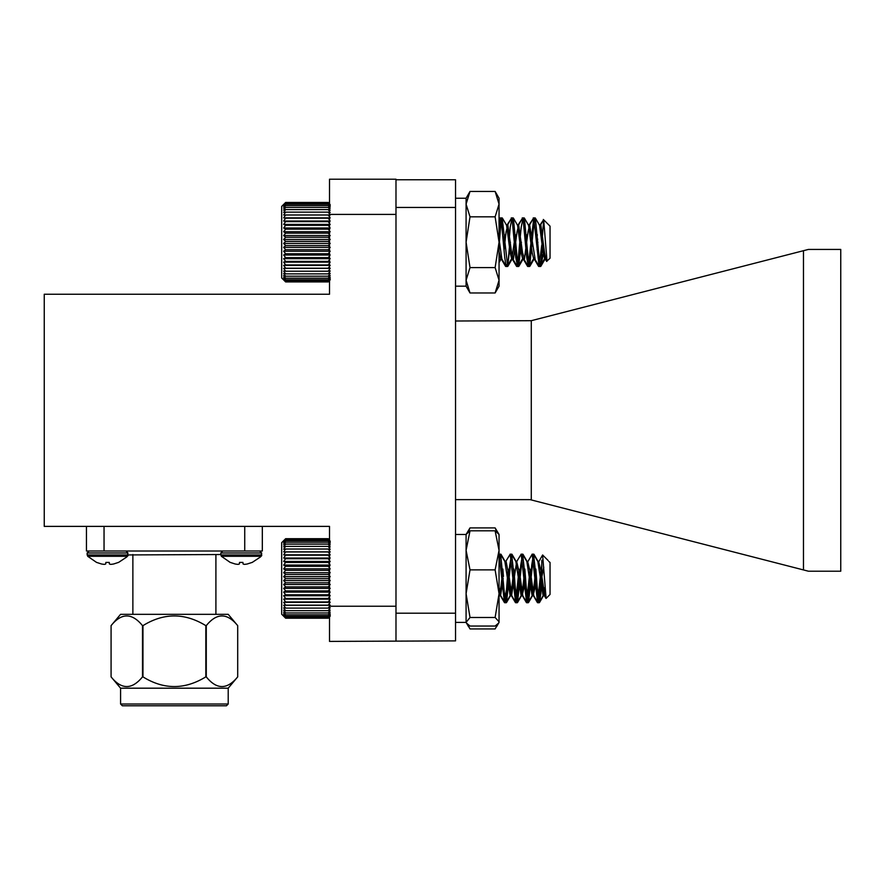 <?xml version="1.0" encoding="UTF-8"?>
<svg xmlns="http://www.w3.org/2000/svg" width="885" height="885" viewBox="0 0 885 885"><rect width="100%" height="100%" fill="white"/><g stroke="black" fill="none" stroke-linecap="round" stroke-linejoin="round"><path stroke-width="1.33" d="M470.012 191.437L466.085 204.125L466.085 198.24L470.012 191.437L495.124 191.437L499.051 198.24L499.051 286.176L495.124 292.968L470.012 292.968L466.085 280.279L466.085 242.202L470.012 267.591L466.085 280.279L466.085 286.176L470.012 292.968M466.085 204.125L470.012 216.825L466.085 242.202L466.085 204.125M495.124 191.437L499.051 204.125L495.124 216.825L470.012 216.825M495.124 216.825L499.051 242.202L495.124 267.591L470.012 267.591M495.124 267.591L499.051 280.279L495.124 292.968M541.797 255.842L540.879 264.051L540.337 266.263L539.673 265.777M537.56 245.3L537.018 237.468M534.839 218.119L534.175 218.595M531.841 242.191L529.894 264.051L529.341 266.263L528.677 265.777M526.564 245.3L526.033 237.468M523.843 218.119L523.179 218.595M520.856 242.191L518.898 264.051L518.344 266.263L517.692 265.777M515.579 245.3L515.037 237.468M512.857 218.119L512.194 218.595M509.86 242.191L507.913 264.051L507.359 266.263L506.696 265.777M504.583 245.3L504.041 237.468M501.861 218.119L500.578 222.124L499.051 239.503M539.009 266.164L537.98 264.405M533.511 218.208L528.677 225.531M528.013 266.164L526.995 264.405M522.515 218.208L517.692 225.531M517.028 266.164L515.999 264.405M511.53 218.208L506.696 225.531M506.032 266.164L505.003 264.405M500.534 218.208L499.051 219.779M546.819 261.44L546.288 259.803M543.512 219.9L539.673 225.531M540.337 266.263L544.22 259.316L545.437 259.316M529.341 266.263L533.235 259.316L534.606 259.316L534.175 258.84M518.344 266.263L522.238 259.316L523.444 259.316M507.359 266.263L511.253 259.316L512.459 259.316M499.051 261.65L500.257 259.316L501.463 259.316M546.631 261.374L545.171 258.84M540.381 225.266L539.773 225.343M537.649 239.072L536.874 246.959M532.162 245.3L531.376 237.412M529.396 225.266L528.776 225.343M526.343 242.191L525.878 246.959M523.898 259.117L523.179 258.84M521.165 245.3L520.38 237.412M518.4 225.266L517.78 225.343M515.667 239.072L514.893 246.959M516.508 266.252L512.194 258.84M510.169 245.3L509.395 237.412M507.404 225.266L506.795 225.343M504.682 239.072L503.897 246.959M505.512 266.252L501.198 258.84M499.184 245.3L499.051 244.083M455.532 198.24L466.085 198.24L466.085 286.176L455.532 286.176M285.645 618.195L281.673 614.212L281.673 542.671L285.645 538.699L283.654 540.746L285.645 538.932L283.654 541.178L285.645 539.607L283.654 542.018L285.645 540.702L283.654 543.257L285.645 542.206L283.654 544.872L285.645 544.109L283.654 546.864L285.645 546.388L283.654 549.198L285.645 549.021L283.654 551.864L285.645 551.974L283.654 554.806L285.645 555.216L283.654 558.015L285.645 558.723L283.654 561.444L285.645 562.44L283.654 565.061L285.645 566.323L283.654 568.823L285.645 570.349L283.654 572.695L285.645 574.465L283.654 576.633L285.645 578.613L283.654 580.582L285.645 582.772L283.654 584.509L285.645 586.877L283.654 588.37L285.645 590.892L283.654 592.131L285.645 594.764L283.654 595.727L285.645 598.47L283.654 599.145L285.645 601.944L283.654 602.331L285.645 605.163L283.654 605.263L285.645 608.095L283.654 607.895L285.645 610.694L283.654 610.196L285.645 612.951L283.654 612.166L285.645 614.821L283.654 613.747L285.645 616.303L283.654 614.953L285.645 617.354L283.654 615.761L285.645 617.995L283.654 616.159L285.645 618.195L328.224 618.195L329.508 616.911M328.224 618.195L330.205 616.159L328.224 617.995L330.205 615.761L328.224 617.354L329.508 615.827M330.205 614.953L328.224 616.303L329.508 614.666M330.205 613.747L328.224 614.821L329.508 613.117M330.205 612.166L328.224 612.951L329.508 611.192M330.205 610.196L328.224 610.694L329.508 608.902M330.205 607.895L328.224 608.095L329.508 606.28M330.205 605.263L328.224 605.163L329.508 603.349M330.205 602.331L328.224 601.944L329.508 600.152M330.205 599.145L328.224 598.47L329.508 596.711M330.205 595.727L328.224 594.764L329.508 593.083M330.205 592.131L328.224 590.892L329.508 589.277M330.205 588.37L328.224 586.877L330.205 584.509L328.224 582.772L330.205 580.582L328.224 578.613L330.205 576.633L328.224 574.465L330.205 572.695L328.224 570.349L330.205 568.823M329.508 567.927L328.224 566.323L330.205 565.061M329.508 564.121L328.224 562.44L330.205 561.444M329.508 560.459L328.224 558.723L330.205 558.015M329.508 557.008L328.224 555.216L330.205 554.806M329.508 553.789L328.224 551.974L330.205 551.864M329.508 550.835L328.224 549.021L330.205 549.198M329.508 548.191L328.224 546.388L330.205 546.864M329.508 545.868L328.224 544.109L330.205 544.872M329.508 543.91L328.224 542.206L330.205 543.257M329.508 542.328L328.224 540.702L330.205 542.018M329.508 541.144L328.224 539.607L330.205 541.178L328.224 538.932L329.508 539.983M541.797 560.194L541.797 577.075L538.954 602.718L533.555 554.209L531.719 565.139L529.894 589.366L527.969 602.718L522.659 554.342L520.734 565.139L518.898 589.366L516.984 602.718L511.663 554.342L509.738 565.139L506.076 602.674L504.24 591.755L500.678 554.342L499.051 561.632M540.901 570.869L537.582 602.718L532.184 554.209L527.272 562.65M529.905 570.869L526.597 602.718L521.188 554.209L516.674 561.577L511.574 595.55L509.738 587.839L507.913 570.736L506.076 561.344L505.291 562.65M518.909 570.869L515.601 602.718L510.202 554.209L505.689 561.577M507.924 570.869L506.53 589.366L504.406 602.53L499.118 554.176L500.49 554.176M548.811 561.499L550.039 562.417L550.039 594.466L546.1 598.415L542.616 554.983L538.257 562.65M544.961 589.443L543.722 595.295L539.507 602.519L540.879 593.492L541.797 577.075L543.766 567.197M544.85 587.563L543.08 595.572L537.859 561.555L533.655 554.342M535.635 570.936L534.009 586.158L532.084 595.572L526.863 561.555L522.659 554.342M524.65 570.936L523.024 586.158L521.099 595.572L515.878 561.555L511.663 554.342M513.654 570.936L512.028 586.158L510.114 595.572L504.881 561.555L500.678 554.342M502.658 570.936L501.043 586.158L499.051 595.561M545.26 593.746L544.153 595.306L540.879 570.736L538.666 561.577M536.199 578.447L535.392 586.158L533.168 595.306L529.894 570.736L527.67 561.577M525.203 578.447L524.396 586.158L522.172 595.306L518.898 570.736L516.674 561.577M503.222 578.447L500.578 595.55L499.051 590.317M285.645 617.995L328.224 617.995M285.645 617.354L328.224 617.354M285.645 616.303L328.224 616.303M285.645 614.821L328.224 614.821M285.645 612.951L328.224 612.951M285.645 610.694L328.224 610.694M285.645 608.095L328.224 608.095M283.654 605.263L329.508 605.263M285.645 605.163L328.224 605.163M283.654 602.331L329.508 602.331M285.645 601.944L328.224 601.944M283.654 599.145L329.508 599.145M285.645 598.47L328.224 598.47M283.654 595.727L329.508 595.727M285.645 594.764L328.224 594.764M283.654 592.131L329.508 592.131M285.645 590.892L328.224 590.892M283.654 588.37L329.508 588.37M285.645 586.877L328.224 586.877M283.654 584.509L329.508 584.509M285.645 582.772L328.224 582.772M283.654 580.582L329.508 580.582M285.645 578.613L328.224 578.613M283.654 576.633L329.508 576.633M285.645 574.465L328.224 574.465M283.654 572.695L329.508 572.695M285.645 570.349L328.224 570.349M283.654 568.823L329.508 568.823M285.645 566.323L328.224 566.323M283.654 565.061L329.508 565.061M285.645 562.44L328.224 562.44M283.654 561.444L329.508 561.444M285.645 558.723L328.224 558.723M283.654 558.015L329.508 558.015M285.645 555.216L328.224 555.216M283.654 554.806L329.508 554.806M285.645 551.974L328.224 551.974M283.654 551.864L329.508 551.864M285.645 549.021L328.224 549.021M285.645 546.388L328.224 546.388M285.645 544.109L328.224 544.109M285.645 542.206L328.224 542.206M285.645 540.702L328.224 540.702M285.645 539.607L328.224 539.607M285.645 538.932L328.224 538.932M285.645 538.699L328.224 538.699M539.507 602.519L537.217 587.408L535.845 569.044M534.418 555.669L533.555 554.43L528.522 602.519L526.232 587.408L524.849 569.044M523.433 555.669L522.559 554.43L517.526 602.519L515.236 587.408L513.864 569.044M512.437 555.669L511.574 554.43L506.53 602.519L505.468 599.753M503.443 576.423L502.868 569.044M501.452 555.669L500.822 554.176L499.45 554.176M541.797 563.767L539.507 593.492L537.914 602.718L535.038 576.423M532.947 555.238L532.25 554.298M530.115 572.838L528.522 593.492L526.918 602.718L524.053 576.423M521.962 555.238L521.265 554.298M519.119 572.838L517.526 593.492L515.933 602.718L513.057 576.423M510.966 555.238L510.269 554.298M508.123 572.838L506.53 593.492L504.937 602.718L502.072 576.423M499.97 555.238L499.273 554.298M543.722 595.295L543.169 595.395L540.469 576.423M538.445 562.063L534.009 554.364M535.779 572.805L534.009 589.067L532.416 595.572L529.484 576.423M527.449 562.063L523.024 554.364M524.783 572.805L523.024 589.067L521.431 595.572L518.488 576.423M516.464 562.063L512.028 554.364M513.798 572.805L512.028 589.067L510.435 595.572L507.503 576.423M505.468 562.063L501.043 554.364M502.802 572.805L501.043 589.067L499.759 595.295L499.051 595.096M543.412 595.572L544.784 595.572L541.874 576.655M541.797 575.969L541.034 569.11M532.427 595.572L533.799 595.572L530.038 569.11M521.431 595.572L522.803 595.572L519.053 569.11M510.435 595.572L511.818 595.572L508.056 569.11M504.749 602.552L500.556 595.351L499.051 587.596M330.205 265.378L328.224 264.925L329.508 263.144M330.205 262.137L328.224 261.396L329.508 259.659M330.205 258.674L328.224 257.646L329.508 255.975M330.205 255.035L328.224 253.741L329.508 252.148M330.205 251.251L328.224 249.703L330.205 247.369L328.224 245.576L330.205 243.43L328.224 241.417L330.205 239.481L328.224 237.268L330.205 235.565M329.508 234.702L328.224 233.175L330.205 231.715M329.508 230.797L328.224 229.182L330.205 227.976M329.508 227.025L328.224 225.321L330.205 224.403M329.508 223.407L328.224 221.659L330.205 221.018M329.508 220L328.224 218.208L330.205 217.865M329.508 216.847L328.224 215.022L330.205 214.978M329.508 213.96L328.224 212.146L330.205 212.389M329.508 211.382L328.224 209.59L330.205 210.132M329.508 209.148L328.224 207.389L330.205 208.218M329.508 207.267L328.224 205.574L330.205 206.681M329.508 205.774L328.224 204.158L330.205 205.53L328.224 203.163L330.205 204.789L329.508 203.727M329.508 280.645L328.224 281.928L330.205 279.848L328.224 281.629L330.205 279.361L328.224 280.899L329.508 279.339M330.205 278.465L328.224 279.748L329.508 278.1M330.205 277.171L328.224 278.178L329.508 276.463M330.205 268.365L328.224 268.21L329.508 266.396M330.205 275.489L328.224 276.22L329.508 274.45M330.205 273.454L328.224 273.885L329.508 272.082M509.03 242.191L510.202 227.279L512.028 218.152L515.689 257.092L517.526 266.23L521.188 227.279L523.024 218.152L526.686 257.092L528.29 266.462L533.788 217.92L539.065 266.263L541.797 244.968L541.797 261.341L540.846 266.296L539.053 257.092L535.392 218.152L533.555 227.279L529.661 266.462L528.057 257.092L524.396 218.152L523.455 219.812M521.398 242.191L518.676 266.462L517.072 257.092L513.4 218.152L512.47 219.812M510.402 242.191L507.68 266.462L502.182 217.92L500.578 227.279L499.051 247.026M506.972 264.571L506.087 266.263L504.704 257.092L501.043 218.152L499.051 229.115M543.335 219.458L550.039 226.162L550.039 258.21L546.996 261.02L543.689 219.812L541.952 241.693M541.797 261.341L544.164 249.371M545.437 257.989L544.784 259.316L543.169 252.712L539.551 225.277L535.348 218.075M537.328 234.658L536.509 242.191M534.452 257.989L533.788 259.316L532.184 252.712L528.555 225.277L524.362 218.075M526.343 234.658L525.513 242.191M523.455 257.989L522.792 259.316L521.188 252.712L517.559 225.277L513.366 218.075M515.347 234.658L511.807 259.316L510.202 252.712L506.574 225.277L502.37 218.075M504.361 234.658L503.532 242.191M501.474 257.989L500.81 259.316L499.051 251.417M546.996 261.02L545.835 259.039L544.552 252.712L540.879 225.221L539.95 226.394M537.881 242.191L537.095 249.835M535.159 259.316L529.661 225.055L528.057 231.671L524.396 259.161L522.559 252.712L518.676 225.055L517.072 231.671L513.4 259.161L511.574 252.712L507.913 225.221L506.076 231.671L504.118 249.835M506.087 266.263L501.872 259.039L499.051 238.773M281.673 277.956L281.673 206.415L285.645 202.455L283.654 204.446L285.645 202.588L283.654 204.789L285.645 203.163L283.654 205.53L285.645 204.158L283.654 206.681L285.645 205.574L283.654 208.218L285.645 207.389L283.654 210.132L285.645 209.59L283.654 212.389L285.645 212.146L283.654 214.978L285.645 215.022L283.654 217.865L285.645 218.208L283.654 221.018L285.645 221.659L283.654 224.403L285.645 225.321L283.654 227.976L285.645 229.182L283.654 231.715L285.645 233.175L283.654 235.565L285.645 237.268L283.654 239.481L285.645 241.417L283.654 243.43L285.645 245.576L283.654 247.369L285.645 249.703L283.654 251.251L285.645 253.741L283.654 255.035L285.645 257.646L283.654 258.674L285.645 261.396L283.654 262.137L285.645 264.925L283.654 265.378L285.645 268.21L283.654 268.365L285.645 271.208L283.654 271.064L285.645 273.885L283.654 273.454L285.645 276.22L283.654 275.489L285.645 278.178L283.654 277.171L285.645 279.748L283.654 278.465L285.645 280.899L283.654 279.361L285.645 281.629L283.654 279.848L285.645 281.928L281.673 277.956M330.205 271.064L328.224 271.208L329.508 269.394M283.654 265.378L329.508 265.378M285.645 264.925L328.224 264.925M328.224 268.21L285.645 268.21M283.654 268.365L329.508 268.365M285.645 271.208L328.224 271.208M283.654 262.137L329.508 262.137M285.645 261.396L328.224 261.396M283.654 258.674L329.508 258.674M285.645 257.646L328.224 257.646M283.654 255.035L329.508 255.035M285.645 253.741L328.224 253.741M283.654 251.251L329.508 251.251M285.645 249.703L328.224 249.703M283.654 247.369L329.508 247.369M285.645 245.576L328.224 245.576M283.654 243.43L329.508 243.43M285.645 241.417L328.224 241.417M283.654 239.481L329.508 239.481M285.645 237.268L328.224 237.268M283.654 235.565L329.508 235.565M285.645 233.175L328.224 233.175M283.654 231.715L329.508 231.715M285.645 229.182L328.224 229.182M283.654 227.976L329.508 227.976M285.645 225.321L328.224 225.321M283.654 224.403L329.508 224.403M285.645 221.659L328.224 221.659M283.654 221.018L329.508 221.018M285.645 218.208L328.224 218.208M283.654 217.865L329.508 217.865M285.645 215.022L328.224 215.022M283.654 214.978L329.508 214.978M285.645 212.146L328.224 212.146M285.645 209.59L328.224 209.59M285.645 207.389L328.224 207.389M285.645 205.574L328.224 205.574M285.645 204.158L328.224 204.158M285.645 203.163L328.224 203.163M285.645 202.588L328.224 202.588M285.645 202.455L328.224 202.455M285.645 281.928L328.224 281.928M285.645 281.629L328.224 281.629M285.645 280.899L328.224 280.899M285.645 279.748L328.224 279.748M285.645 278.178L328.224 278.178M285.645 276.22L328.224 276.22M285.645 273.885L328.224 273.885M497.89 624.036L495.124 628.947L470.012 628.947L467.247 624.036M468.563 626.691L466.085 622.398L466.085 550.348L470.012 569.874L466.085 593.68L470.012 617.487L466.085 622.398L466.085 534.463L470.012 530.812L466.085 550.348L466.085 534.463L470.012 527.902L468.209 531.996M499.051 534.463L495.124 530.812L499.051 550.348L499.051 534.463L495.124 527.902L470.012 527.902M495.124 527.902L496.927 531.996M470.012 569.874L495.124 569.874L499.051 550.348L499.051 622.398L496.573 626.691M495.124 569.874L499.051 593.68L495.124 617.487L499.051 621.768L498.686 623.029L495.124 626.049L470.012 626.049L466.45 623.029M495.124 530.812L470.012 530.812M495.124 617.487L470.012 617.487M395.982 179.755L455.532 179.755L455.532 207.455L395.982 207.455L395.982 179.224L329.508 179.224L329.508 294.24L44.25 294.24L44.25 526.387L329.508 526.387L329.508 606.236L395.982 606.236L395.982 613.194L455.532 613.194L455.532 640.884L329.508 641.404L329.508 606.236M329.508 214.402L395.982 214.402L395.982 606.236M96.631 562.462L87.715 556.289L127.418 556.289L127.96 552.97L126.002 551.012M96.653 562.417L101.454 563.977A27.546 25.311 -74.6 0 0 104.43 564.365A27.546 10.487 -83.5 0 0 105.702 563.977L105.868 562.417L109.253 562.417L109.419 563.977A27.546 10.487 83.5 0 0 110.691 564.365A27.546 25.311 74.6 0 0 113.667 563.977L118.468 562.417M118.502 562.462L126.566 557.13A27.568 27.568 0 0 0 128.082 555.57M109.419 563.977L109.253 562.417L105.868 562.417L105.702 563.977M230.288 562.462L221.372 556.289L261.075 556.289L261.617 552.97L259.659 551.012L261.617 552.97L220.819 552.97L222.777 551.012M230.31 562.417L235.111 563.977A27.546 25.311 -74.6 0 0 238.087 564.365A27.546 10.487 -83.5 0 0 239.359 563.977L239.525 562.417L242.921 562.417L243.076 563.977A27.546 10.487 83.5 0 0 244.36 564.365A27.546 25.311 74.6 0 0 247.324 563.977L252.125 562.417M252.159 562.462L260.223 557.13A27.568 27.568 0 0 0 261.739 555.57M243.076 563.977L242.921 562.417L239.525 562.417L239.359 563.977M260.223 557.13A27.568 27.568 0 0 0 261.075 556.289L261.617 554.928L220.819 554.928L221.604 556.521M127.418 556.289L127.96 554.928L87.161 554.928L87.936 556.521M120.581 688.187L120.581 704.017L122.34 705.776L226.449 705.776L228.208 704.017L228.208 688.187L120.581 688.187L111.079 676.87L111.079 625.64L120.581 614.323L228.208 614.323L237.7 625.64C227.168 612.719 216.692 612.719 206.271 625.64L205.829 625.64C184.755 612.719 163.802 612.719 142.961 625.64L142.507 625.64C131.976 612.719 121.499 612.719 111.079 625.64L111.079 676.87C121.499 689.78 131.976 689.78 142.507 676.87L142.507 625.64M206.271 625.64L206.271 676.87C216.692 689.78 227.168 689.78 237.7 676.87L237.7 625.64L237.7 676.87L228.208 688.187M142.961 625.64L142.961 676.87C163.802 689.78 184.755 689.78 205.829 676.87L205.829 625.64M127.96 554.928L220.819 554.53M132.872 614.323L132.872 554.53M244.736 526.387L244.736 551.012L104.043 551.012L104.043 526.387M244.736 551.012L262.325 551.012L262.325 526.387L262.325 551.012M86.453 526.387L86.453 551.012L104.043 551.012M395.982 640.884L395.982 613.194M395.982 207.455L395.982 214.402M840.75 249.426L840.75 571.212L808.436 571.212L803.469 569.929L803.469 250.698L808.436 249.426L840.75 249.426M803.469 569.929L530.082 499.627L455.532 499.627M455.532 321.001L531.277 320.691L531.277 499.937M803.469 250.698L531.277 320.691M455.532 207.455L455.532 613.194M87.161 554.928L87.161 552.97L127.96 552.97M120.581 704.017L228.208 704.017M505.755 266.462L507.127 266.462M516.74 266.462L518.123 266.462M527.737 266.462L529.108 266.462M538.733 266.462L540.104 266.462M500.257 217.92L501.629 217.92M511.253 217.92L512.625 217.92M522.238 217.92L523.61 217.92M533.235 217.92L534.606 217.92M540.104 225.055L540.658 225.055M529.108 225.055L529.661 225.055M538.489 266.252L534.274 259.039M527.504 266.252L523.278 259.039M504.616 602.718L505.977 602.718M515.601 602.718L516.973 602.718M526.586 602.718L527.969 602.718M537.582 602.718L538.954 602.718M510.103 554.176L511.475 554.176M521.088 554.176L522.471 554.176M532.084 554.176L533.467 554.176M548.081 560.459L542.616 554.983M538.954 561.311L537.715 561.311M527.969 561.311L526.73 561.311M516.973 561.311L515.734 561.311M505.977 561.311L504.738 561.311M544.452 595.572L543.08 595.572M533.456 595.572L532.095 595.572M522.471 595.572L521.099 595.572M511.475 595.572L510.103 595.572M543.357 595.328L539.142 602.552M532.361 595.328L528.157 602.552M521.376 595.328L517.161 602.552M510.38 595.328L506.176 602.552M499.383 595.328L499.051 595.904M537.383 602.53L533.168 595.306M526.387 602.53L522.172 595.306M515.391 602.53L511.187 595.306M504.406 602.53L500.191 595.306M545.934 598.36L544.153 595.306M504.948 602.718L506.32 602.718M515.933 602.718L517.305 602.718M526.929 602.718L528.301 602.718M537.925 602.718L539.286 602.718M510.435 554.176L511.807 554.176M521.431 554.176L522.803 554.176M532.427 554.176L533.799 554.176M538.81 561.311L538.069 561.311M527.825 561.311L527.073 561.311M516.829 561.311L516.088 561.311M505.844 561.311L505.092 561.311M532.737 595.295L528.522 602.519M521.741 595.295L517.526 602.519M510.756 595.295L506.53 602.519M499.759 595.295L499.051 596.501M537.726 602.552L533.533 595.351M526.73 602.552L522.537 595.351M515.745 602.552L511.552 595.351M546.156 598.16L544.518 595.351M506.308 266.462L507.68 266.462M517.294 266.462L518.665 266.462M528.29 266.462L529.661 266.462M539.275 266.462L540.658 266.462M500.81 217.92L502.182 217.92M511.807 217.92L513.167 217.92M522.792 217.92L524.163 217.92M533.777 217.92L535.159 217.92M518.665 225.055L517.437 225.055M507.68 225.055L506.441 225.055M546.001 259.316L544.773 259.316M535.005 259.316L533.788 259.316M524.02 259.316L522.792 259.316M513.023 259.316L511.795 259.316M502.027 259.316L500.81 259.316M545.038 259.095L540.846 266.296M534.053 259.095L529.849 266.296M523.057 259.095L518.864 266.296M512.072 259.095L507.868 266.296M501.076 259.095L499.051 262.557M539.065 266.263L534.85 259.039M533.567 218.108L529.352 225.332M528.068 266.263L523.854 259.039M522.581 218.108L518.356 225.332M517.083 266.263L512.869 259.039M511.585 218.108L507.37 225.332M500.589 218.108L499.051 220.752M543.534 219.867L540.337 225.332M499.051 198.24L495.412 191.923M499.051 622.398L498.686 623.029M466.085 534.463L455.532 534.463M466.085 622.398L455.532 622.398M87.161 552.97L89.12 551.012M220.819 554.928L220.819 552.97M261.617 554.928L261.617 552.97M215.907 614.323L215.907 554.53"/></g></svg>
